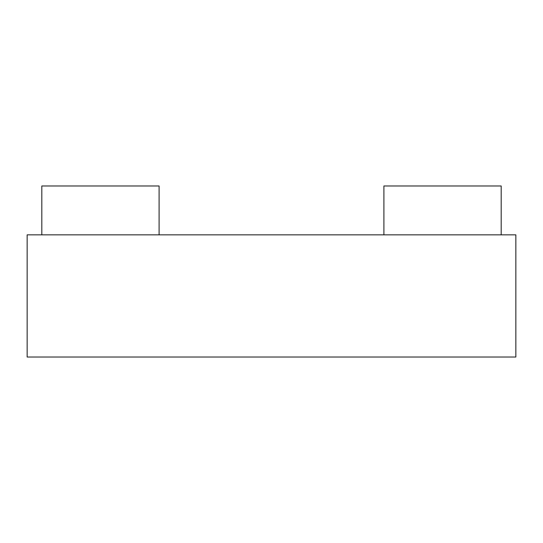 <?xml version="1.0" encoding="UTF-8"?>
<svg xmlns="http://www.w3.org/2000/svg" width="543" height="543" viewBox="0 0 543 543"><rect width="100%" height="100%" fill="white"/><g stroke="black" fill="none" stroke-linecap="round" stroke-linejoin="round"><path stroke-width="0.81" d="M515.85 234.847L515.85 357.022L27.15 357.022L27.15 234.847L515.85 234.847M159.099 234.847L159.099 185.977L41.811 185.977L41.811 234.847M501.189 234.847L501.189 185.977L383.901 185.977L383.901 234.847"/></g></svg>
